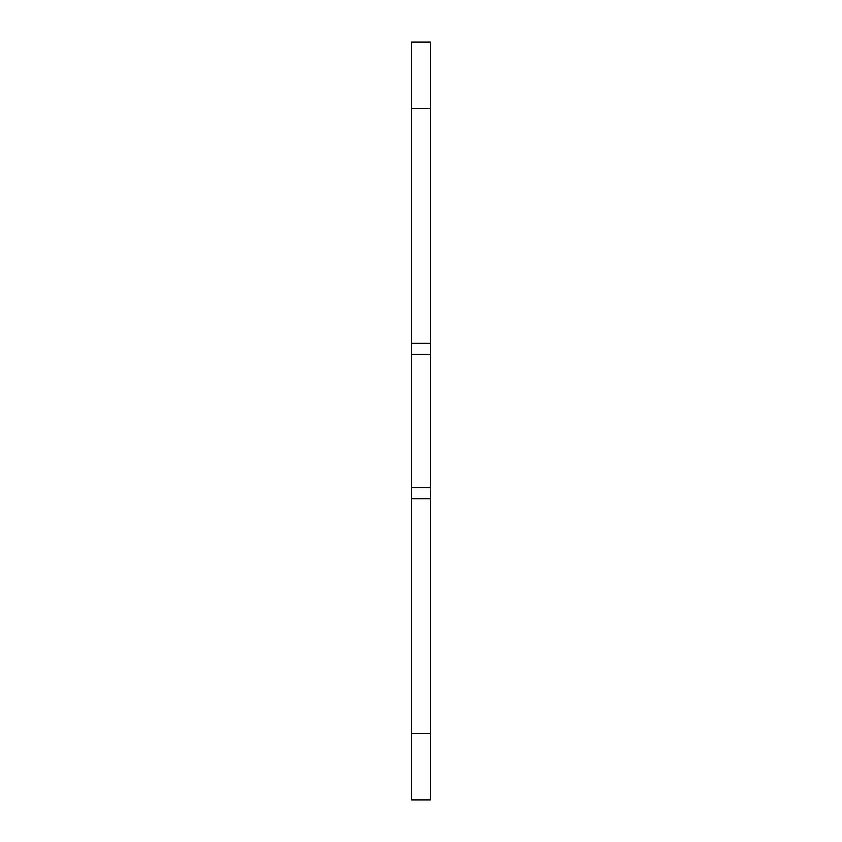 <?xml version="1.0" encoding="UTF-8"?>
<svg xmlns="http://www.w3.org/2000/svg" width="842" height="842" viewBox="0 0 842 842"><rect width="100%" height="100%" fill="white"/><g stroke="black" fill="none" stroke-linecap="round" stroke-linejoin="round"><path stroke-width="1.26" d="M411.527 733.592L411.527 799.9L430.472 799.9L430.472 498.675L411.527 498.675L411.527 733.592L430.472 733.592M430.472 108.407L430.472 42.1L411.527 42.1L411.527 343.325L430.472 343.325L430.472 108.407L411.527 108.407M430.472 343.325L430.472 498.675M411.527 498.675L411.527 343.325M430.472 799.9L411.527 799.9M430.472 354.429L411.527 354.429M430.472 487.571L411.527 487.571"/></g></svg>
